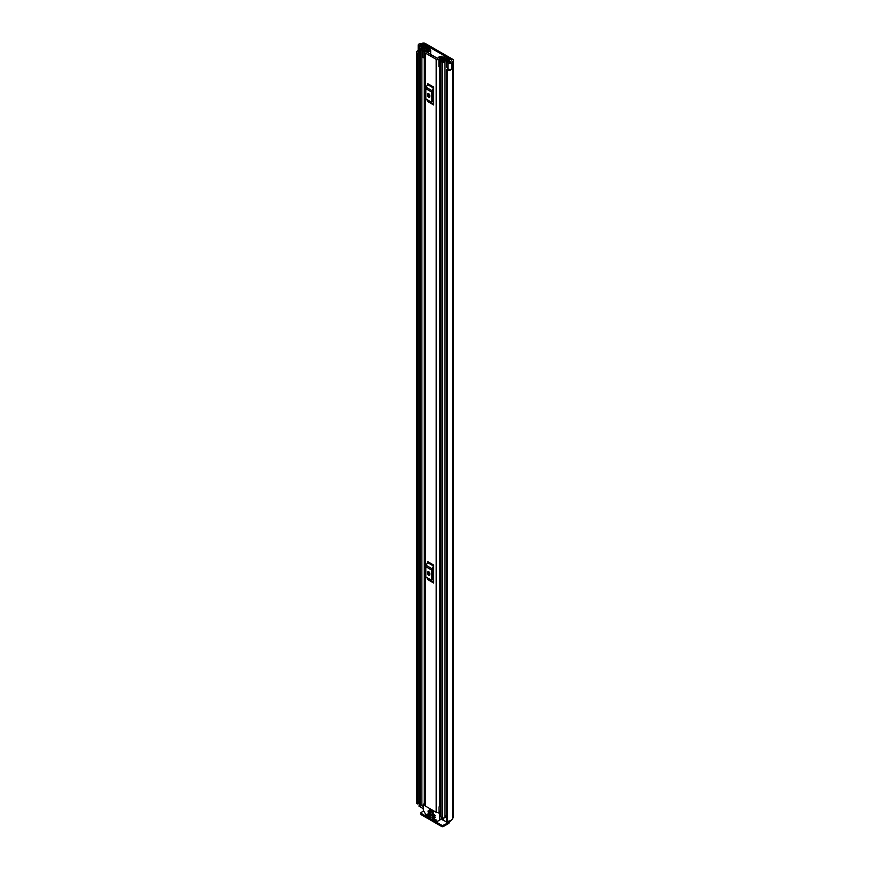<?xml version="1.0" encoding="UTF-8"?>
<svg xmlns="http://www.w3.org/2000/svg" width="870" height="870" viewBox="0 0 870 870"><rect width="100%" height="100%" fill="white"/><g stroke="black" fill="none" stroke-linecap="round" stroke-linejoin="round"><path stroke-width="1.3" d="M419.818 52.352L419.46 52.254A2.208 1.272 0 0 1 418.829 51.993A2.208 1.272 0 0 1 418.176 51.091L418.176 45.066A2.208 1.272 0 0 1 419.025 44.066L418.981 44.033A4.676 2.697 180 0 1 421.178 43.718L421.798 43.5A2.523 1.457 180 0 1 425.365 43.5L452.748 59.312A2.523 1.457 180 0 1 453.477 60.334A2.523 1.457 180 0 1 452.748 61.368L452.367 61.726A4.676 2.697 180 0 1 451.813 62.999L451.769 62.966A2.208 1.272 0 0 1 448.463 63.086A2.208 1.272 0 0 1 448.017 62.716L446.68 61.052L448.137 60.661L449.594 62.433L450.606 62.292A3.078 1.773 180 0 0 450.769 61.726A2.208 1.272 0 0 1 451.421 60.824L451.617 59.965L451.617 60.715M418.176 45.066A2.208 1.272 0 0 0 418.829 45.969A2.208 1.272 0 0 0 419.46 46.23L422.352 47.002L423.016 46.164L419.949 45.316L420.188 44.729A3.078 1.773 180 0 1 421.178 44.642A2.208 1.272 0 0 0 422.733 44.261L424.234 44.152L451.617 59.965M446.68 61.052L446.68 67.066L448.017 68.741A2.208 1.272 0 0 0 448.463 69.111A2.208 1.272 0 0 0 451.769 68.991L451.769 62.966M419.057 801.912A3.078 1.773 0 0 0 418.198 802.782M418.459 51.721A3.078 1.773 0 0 0 418.122 52.537A3.078 1.773 0 0 0 418.187 52.907L417.654 803.923L416.545 803.456L416.545 52.809L417.654 53.277L417.654 803.923M446.397 69.991L447.234 70.524L447.234 821.182L446.397 820.649L446.397 69.991L447.06 69.578A3.078 1.773 0 0 0 449.203 69.382M418.176 50.471A4.676 2.697 0 0 0 416.523 52.537A4.676 2.697 0 0 0 416.545 52.809M447.234 70.524A4.676 2.697 0 0 0 451.813 69.121L451.693 69.045M447.234 821.182A4.676 2.697 0 0 0 452.367 818.507L452.748 818.148A2.523 1.457 0 0 0 453.477 817.115L453.477 60.334M451.813 62.999L451.813 69.121M446.397 820.649L446.419 70.1M418.187 53.037L418.198 803.63M417.807 803.913L417.654 53.277M449.105 821.062L449.105 821.954A1.849 1.066 180 0 1 448.572 822.715L443.395 825.195L443.395 826.5L448.354 823.64A2.523 1.457 120 0 0 450.127 820.801M443.395 826.5A1.229 0.707 180 0 1 441.655 826.5L421.232 814.711A1.229 0.707 180 0 1 420.873 814.2L420.873 812.895A1.229 0.707 0 0 1 421.232 812.395L423.646 811.003M420.873 812.895A1.229 0.707 0 0 0 421.232 813.406L421.232 814.711M441.655 826.5L441.655 825.195L421.232 813.406M441.655 825.195A1.229 0.707 0 0 0 443.395 825.195M423.016 47.611L423.016 46.164M422.352 47.839L422.352 47.002M425.321 53.059L436.185 59.334A1.903 1.098 0 0 0 438.23 59.584A1.903 1.098 0 0 0 439.437 58.594A2.61 1.512 180 0 1 442.134 57.148L441.405 56.245A4.209 2.436 180 0 0 437.838 58.562L426.659 52.102A4.209 2.436 180 0 0 430.661 50.047L429.106 49.623A2.61 1.512 180 0 1 429.106 49.677A2.61 1.512 180 0 1 426.594 51.178A1.903 1.098 0 0 0 424.767 52.287A1.903 1.098 0 0 0 425.321 53.059L425.321 806.022L436.185 812.297A1.903 1.098 0 0 0 439.024 812.21L439.198 812.058A1.229 0.707 0 0 1 440.524 811.764M433.684 87.076A1.479 0.848 -60 0 1 433.445 87.99L427.572 84.597A1.479 0.848 120 0 0 427.822 83.683L433.684 87.076L433.684 104.987L427.822 101.605A1.479 0.848 120 0 0 427.572 100.963L433.445 104.356A1.479 0.848 -60 0 1 433.684 104.987M433.684 565.076A1.479 0.848 -60 0 1 433.445 565.989L427.572 562.607A1.479 0.848 120 0 0 427.822 561.694L433.684 565.076L433.684 582.998L427.822 579.605A1.479 0.848 120 0 0 427.572 578.974L433.445 582.356A1.479 0.848 -60 0 1 433.684 582.998M428.953 95.439L428.953 93.873M428.953 573.45L428.953 571.873M440.524 805.12A2.61 1.512 180 0 0 439.437 806.294A1.903 1.098 0 0 1 439.024 806.936L439.024 812.21M424.767 52.287L424.767 805.25A1.903 1.098 0 0 0 425.321 806.022M440.524 805.816A2.882 1.664 0 0 0 439.589 805.837M439.024 807.186L439.198 812.058M440.524 806.751A1.229 0.707 0 0 0 439.198 807.045M433.684 89.545L432.814 91.415L432.814 101.649L433.684 102.519M427.67 95.363A1.533 0.892 -120 0 0 428.334 96.907A1.533 0.892 -120 0 0 429.519 97.32A1.533 0.892 -120 0 0 429.834 96.624L429.834 95.613A1.533 0.892 -120 0 0 429.171 94.069A1.533 0.892 -120 0 0 427.986 93.656A1.533 0.892 -120 0 0 427.67 94.362L427.67 95.363L428.801 94.71A1.533 0.892 -120 0 0 429.834 96.57M428.801 93.764L428.801 94.71M433.445 87.99L432.053 90.698A2.208 1.272 120 0 0 431.683 92.068L431.683 102.301A2.208 1.272 120 0 0 432.053 103.247L427.572 100.963M426.18 99.854A2.208 1.272 -60 0 1 425.821 98.908L431.683 102.301M431.683 92.068L425.821 88.686L425.821 98.908M425.821 88.686A2.208 1.272 -60 0 1 426.18 87.315L432.053 90.698M427.572 84.597L426.18 87.315M432.053 103.247L433.445 104.356M433.684 567.544L432.814 569.426L432.814 579.648L433.684 580.529M427.67 573.373A1.533 0.892 -120 0 0 428.334 574.918A1.533 0.892 -120 0 0 429.519 575.331A1.533 0.892 -120 0 0 429.834 574.624L429.834 573.624A1.533 0.892 -120 0 0 429.171 572.079A1.533 0.892 -120 0 0 427.986 571.666A1.533 0.892 -120 0 0 427.67 572.362L427.67 573.373L428.801 572.721A1.533 0.892 -120 0 0 429.834 574.57M428.801 571.764L428.801 572.721M433.445 565.989L432.053 568.708A2.208 1.272 120 0 0 431.683 570.078L431.683 580.301A2.208 1.272 120 0 0 432.053 581.247L427.572 578.974M426.18 577.865A2.208 1.272 -60 0 1 425.821 576.919L431.683 580.301M431.683 570.078L425.821 566.685L425.821 576.919M425.821 566.685A2.208 1.272 -60 0 1 426.18 565.315L432.053 568.708M427.572 562.607L426.18 565.315M432.053 581.247L433.445 582.356M427.268 47.252L428.225 46.665L426.583 45.708A1.414 0.816 0 0 0 425.049 45.534A1.414 0.816 0 0 0 424.168 46.273A3.012 1.74 180 0 1 421.21 47.98A1.414 0.816 0 0 0 419.818 48.796A1.414 0.816 0 0 0 420.232 49.372L421.863 50.319A1.414 0.816 0 0 0 423.407 50.493A1.414 0.816 0 0 0 424.277 49.742A2.556 1.468 180 0 1 424.277 49.72A2.556 1.468 180 0 1 426.855 48.241A1.414 0.816 0 0 0 427.866 48.002L428.497 48.068M430.672 54.593L432.096 55.669M427.268 47.208L425.517 46.284A4.361 2.523 180 0 1 421.232 48.764L422.929 49.742A3.904 2.251 180 0 1 422.929 49.72A3.904 2.251 180 0 1 426.865 47.458L427.126 47.328A1.599 0.924 180 0 1 429.388 47.328L429.454 47.371A1.533 0.892 -0 0 1 429.9 47.991A1.533 0.892 -0 0 1 429.541 48.568L429.541 49.438M445.092 57.779L444.94 57.866A1.414 0.816 0 0 0 444.526 58.442A2.556 1.468 180 0 1 444.526 58.464A2.556 1.468 180 0 1 441.949 59.932A1.414 0.816 0 0 0 440.524 60.748A1.414 0.816 0 0 0 440.938 61.324L442.569 62.27A1.414 0.816 0 0 0 444.102 62.444A1.414 0.816 0 0 0 444.983 61.705A3.012 1.74 180 0 1 447.941 59.997A1.414 0.816 0 0 0 449.333 59.182A1.414 0.816 0 0 0 448.92 58.605L447.267 57.648L446.31 58.203L446.31 59.41M438.915 60.16L439.698 60.943L439.698 67.36L438.915 66.588L438.915 59.791A1.664 0.957 -0 0 1 439.513 59.051L443.972 56.898A1.533 0.892 -0 0 1 446.049 56.941L446.114 56.985A1.599 0.924 180 0 1 446.582 57.637A1.599 0.924 180 0 1 446.114 58.29L445.875 58.442A3.904 2.251 180 0 1 445.875 58.464A3.904 2.251 180 0 1 441.938 60.715L443.635 61.694A4.361 2.523 180 0 1 447.919 59.214L446.31 58.203M423.32 805.99A1.414 0.816 180 0 1 421.863 805.794L420.232 804.848A1.414 0.816 180 0 1 419.818 804.271L419.818 48.796M446.397 815.734A3.012 1.74 0 0 0 445.027 816.908A3.012 1.74 0 0 0 444.983 817.18A1.414 0.816 180 0 1 444.102 817.92A1.414 0.816 180 0 1 442.569 817.746L440.938 816.799A1.414 0.816 180 0 1 440.524 816.223L440.524 60.748M424.767 57.898A1.664 0.957 180 0 1 424.527 57.909L422.537 57.453L422.537 50.699L424.767 50.634L428.497 47.915M422.537 51.036L424.527 51.482A1.664 0.957 -0 0 0 425.8 51.145L429.541 48.568M440.524 66.011L440.383 59.649L444.842 57.931M423.32 808.882L419.231 806.022M447.484 821.193L447.484 822.835L443.08 819.801M424.277 49.742A1.414 0.816 0 0 0 424.277 49.731L424.277 50.699L424.277 49.742M440.383 59.649L439.698 60.943M439.698 67.36L440.274 67.36L440.274 60.943M423.886 51.482L423.886 57.909M446.397 817.702L445.027 816.908M419.057 806.272L419.449 801.379A1.849 1.066 180 0 1 419.818 801.216M419.057 801.759L419.231 806.523M419.818 802.347L419.231 802.01M429.465 809.622L429.465 810.731L433.162 812.863L433.162 811.754L429.758 809.459M432.227 817.593L432.879 817.713M433.314 817.974L432.444 818.474L436.403 820.182L432.444 817.463M438.252 812.536L439.839 813.95L439.709 820.051L442.906 818.202M430.922 817.343L430.704 816.462L426.898 814.266L427.181 815.353L427.986 814.896M439.709 820.051L436.174 821.878L426.974 816.571L423.32 810.231L423.32 804.424L424.767 804.75M432.227 813.33L432.879 813.45M435.054 815.462L432.444 813.2M428.105 810.938L428.758 811.068M430.922 813.08L428.323 810.818M428.105 812.95L428.758 813.08M435.054 817.463L434.837 816.593L428.323 812.83M440.959 819.322L436.49 821.911M428.203 815.016L427.181 815.353M433.314 813.7L432.227 813.831M429.193 811.318L428.105 811.449M429.193 813.33L428.105 813.45M427.333 815.516L430.704 817.463M432.444 814.2L434.837 815.582M428.323 811.819L430.704 813.2M428.323 813.831L434.837 817.593M433.39 811.623L429.758 809.448M424.234 46.045L424.234 44.152M448.017 68.741L448.017 62.716M420.188 45.403L420.188 44.729M421.178 45.675L421.178 44.642M422.733 46.088L422.733 44.261M422.929 46.132L422.929 44.152M452.367 818.507L452.367 61.726M452.552 818.257L452.552 61.476M452.748 818.148L452.748 61.368M442.047 818.692L442.906 819.192M419.46 52.254L419.46 46.23M436.185 812.297L436.185 59.334M442.134 57.79L442.134 57.148M439.437 806.294L439.437 67.099M430.672 49.971L430.672 54.843L430.661 50.047M442.449 56.974L442.46 57.627M427.67 94.362L428.758 93.732M427.67 572.362L428.758 571.742M444.983 817.18L444.983 61.705M447.941 69.611L447.941 68.643M447.941 60.715L447.941 59.997M420.232 804.848L420.232 49.372M424.277 803.662L424.277 57.909L424.277 803.662M421.863 805.794L421.863 50.319M426.855 49.198L426.855 48.241M442.569 817.746L442.569 62.27M440.938 816.799L440.938 61.324M425.626 47.578L425.626 46.262M425.517 47.589L425.517 46.284M445.897 59.53L445.897 58.41M446.114 59.464L446.114 58.29M424.527 51.482L424.527 57.909M448.572 822.715L448.572 821.149M448.354 821.171L448.354 822.835M443.08 817.93L443.08 820.301M442.906 817.996L439.839 819.768M440.524 812.547L439.404 813.2M439.839 813.95L440.524 813.559M423.755 804.163L424.767 803.586M435.816 820.421L436.468 820.04M416.523 803.195L416.523 52.537M449.333 62.161L449.333 59.182M429.9 49.438L429.9 47.991M442.906 820.051L442.906 817.887M423.451 804.141L424.767 803.38"/></g></svg>
